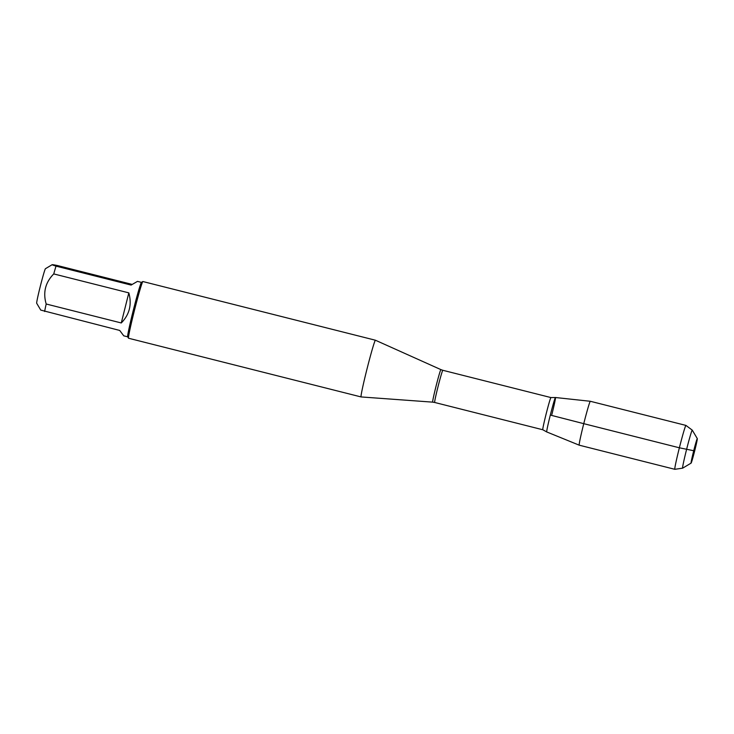 <?xml version="1.0" encoding="UTF-8"?>
<svg xmlns="http://www.w3.org/2000/svg" width="734" height="734" viewBox="0 0 734 734"><rect width="100%" height="100%" fill="white"/><g stroke="black" fill="none" stroke-linecap="round" stroke-linejoin="round"><path stroke-width="1.1" d="M127.698 336.823L123.743 335.823L119.706 330.438L40.755 310.087L36.7 303.28A17.836 0.688 -75.8 0 1 42.829 276.736A17.836 0.688 -75.8 0 1 45.425 268.717L52.16 264.69L56.013 266.13C50.6 264.442 51.059 264.249 57.39 265.524L132.23 284.416M44.618 311.491A28.076 1.073 -75.8 0 1 46.187 304.004C42.829 292.49 45.352 282.462 53.747 273.92A28.076 1.073 -75.8 0 1 56.013 266.13L131.102 285.076L137.478 281.379L141.442 282.379M142.836 281.544L141.414 282.397A28.076 1.073 104.2 0 0 133.542 309.344A28.076 1.073 104.2 0 0 127.688 336.796L128.533 338.218A29.241 1.119 104.2 0 0 128.569 338.246L361.11 396.938A29.241 1.119 -75.8 0 1 361.11 396.938A29.241 1.119 -75.8 0 1 367.174 368.312A29.241 1.119 -75.8 0 1 375.423 340.227A29.241 1.119 -75.8 0 1 375.432 340.227L142.882 281.535A29.241 1.119 104.2 0 0 142.836 281.544A29.241 1.119 104.2 0 0 134.423 310.454A29.241 1.119 104.2 0 0 128.533 338.218M46.187 304.004L121.275 322.96C129.505 314.565 132.028 304.527 128.826 292.866L53.747 273.92M550.316 415.077A17.754 0.679 104.2 0 0 546.738 431.941A17.754 0.679 -75.8 0 1 550.316 415.077A17.754 0.679 -75.8 0 1 555.445 397.516A17.754 0.679 104.2 0 0 550.316 415.077L583.759 423.665A22.644 0.872 -75.8 0 1 590.301 401.278A22.644 0.872 -75.8 0 1 590.31 401.278L555.445 397.516A17.754 0.679 104.2 0 1 551.895 414.389M128.826 292.866L121.275 322.96M542.811 429.757A16.598 0.633 -75.8 0 1 546.133 413.985A16.598 0.633 -75.8 0 1 550.94 397.571L442.822 370.285A16.598 0.633 104.2 0 0 438.014 386.699A16.598 0.633 104.2 0 0 434.693 402.471L542.811 429.757L546.738 431.941L579.227 445.18A22.644 0.872 -75.8 0 1 583.759 423.665L679.372 447.795L693.722 450.722M691.116 463.108A12.652 0.486 104.2 0 0 694.749 450.603A12.652 0.486 104.2 0 0 697.3 438.593A12.652 0.486 104.2 0 0 693.722 450.722A12.652 0.486 104.2 0 0 691.116 463.108L682.675 468.154A19.616 0.752 -75.8 0 1 682.657 468.154L674.849 469.31A22.644 0.872 -75.8 0 1 674.84 469.31A22.644 0.872 -75.8 0 1 679.537 447.144A22.644 0.872 -75.8 0 1 685.914 425.408A22.644 0.872 -75.8 0 1 685.932 425.408L590.31 401.278M682.657 468.154A19.616 0.752 -75.8 0 1 686.565 449.52A19.616 0.752 -75.8 0 1 692.254 430.133A19.616 0.752 -75.8 0 1 692.263 430.142L685.932 425.408M361.119 396.938L432.684 402.14A16.772 0.642 -75.8 0 1 436.042 386.203A16.772 0.642 -75.8 0 1 440.895 369.615L375.432 340.227M550.94 397.571L555.436 397.516M432.684 402.14L434.693 402.471M442.822 370.285L440.895 369.615M674.84 469.31L579.227 445.18M697.3 438.593L692.263 430.142"/></g></svg>
